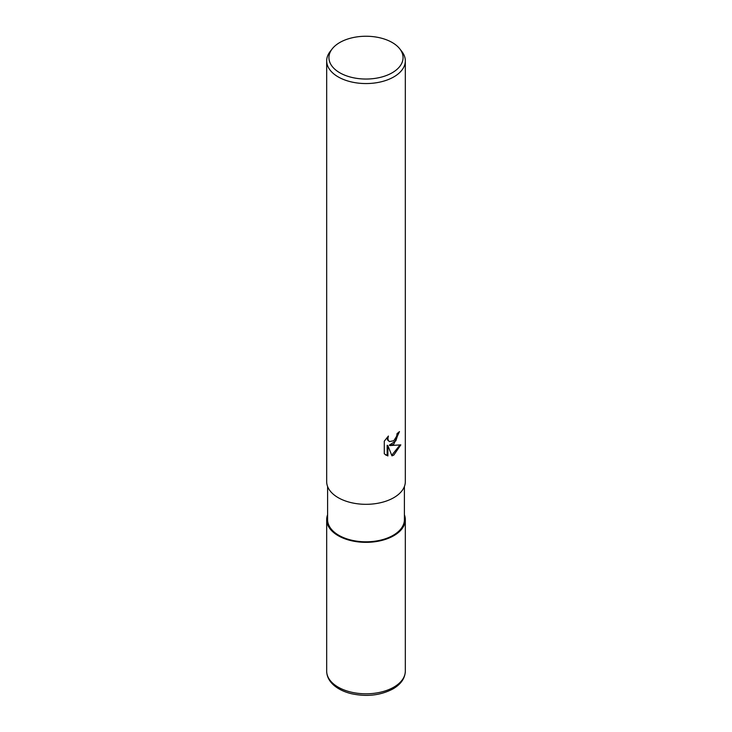 <?xml version="1.0" encoding="UTF-8"?>
<svg xmlns="http://www.w3.org/2000/svg" width="732" height="732" viewBox="0 0 732 732"><rect width="100%" height="100%" fill="white"/><g stroke="black" fill="none" stroke-linecap="round" stroke-linejoin="round"><path stroke-width="1.1" d="M393.77 535.678A39.272 22.674 180 0 1 347.224 539.557A39.272 22.674 180 0 1 327.597 514.88A39.272 22.674 180 0 0 347.224 539.557A39.272 22.674 180 0 0 393.77 535.678A39.272 22.674 180 0 0 404.403 514.88A39.272 22.674 180 0 1 393.77 535.678M404.403 486.524L404.403 519.647A38.403 22.17 180 0 1 393.148 535.321A38.403 22.17 180 0 1 351.305 540.125A38.403 22.17 180 0 1 327.597 519.647L327.597 486.524M393.807 444.15L390.046 445.568L400.816 444.873L393.807 455.075L391.959 455.853L387.887 445.678L387.887 455.945L384.291 453.831L384.291 441.167L388.427 436.043L387.868 438.56L388.271 440.362L389.397 441.561L393.807 440.746L396.653 436.208L397.064 433.573A39.327 22.71 0 0 0 399.462 431.587L393.807 444.15M399.828 48.907L401.905 51.579A39.327 22.71 180 0 1 405.327 60.857A39.327 22.71 180 0 1 393.807 76.906A39.327 22.71 180 0 1 350.948 81.828A39.327 22.71 180 0 1 326.673 60.857A39.327 22.71 180 0 1 330.095 51.579L332.172 48.907A37.058 21.393 180 0 1 339.794 42.511A37.058 21.393 180 0 1 399.828 48.907A37.058 21.393 180 0 1 392.206 72.77A37.058 21.393 180 0 1 344.982 75.268A37.058 21.393 180 0 1 332.172 48.907M405.327 60.857L405.327 481.61A39.327 22.71 180 0 1 393.807 497.668A39.327 22.71 180 0 1 350.948 502.591A39.327 22.71 180 0 1 326.673 481.61L326.673 60.857M398.702 432.264L395.829 440.847L389.333 445.157L390.046 445.568M391.748 455.295L399.882 445.102M385.636 454.956L387.173 455.524L387.164 445.266L387.887 445.678M387.164 455.533L387.887 455.945M389.397 441.561L387.557 439.95L387.228 437.288M404.403 514.742A39.327 22.701 180 0 1 405.327 519.647A39.327 22.701 180 0 1 393.807 535.696A39.327 22.701 180 0 1 350.948 540.619A39.327 22.701 180 0 1 326.673 519.647A39.327 22.701 180 0 1 327.597 514.742M405.327 519.647L405.327 671.098A39.327 22.701 180 0 1 393.807 687.156A39.327 22.701 180 0 1 350.948 692.079A39.327 22.701 180 0 1 326.673 671.098L326.673 519.647M405.327 671.098C405.08 678.28 400.98 684.21 393.029 688.885C380.594 695.437 366.613 697.02 351.095 693.634C344.031 691.868 338.266 689.068 333.81 685.225C329.144 681.089 326.765 676.386 326.673 671.098"/></g></svg>
